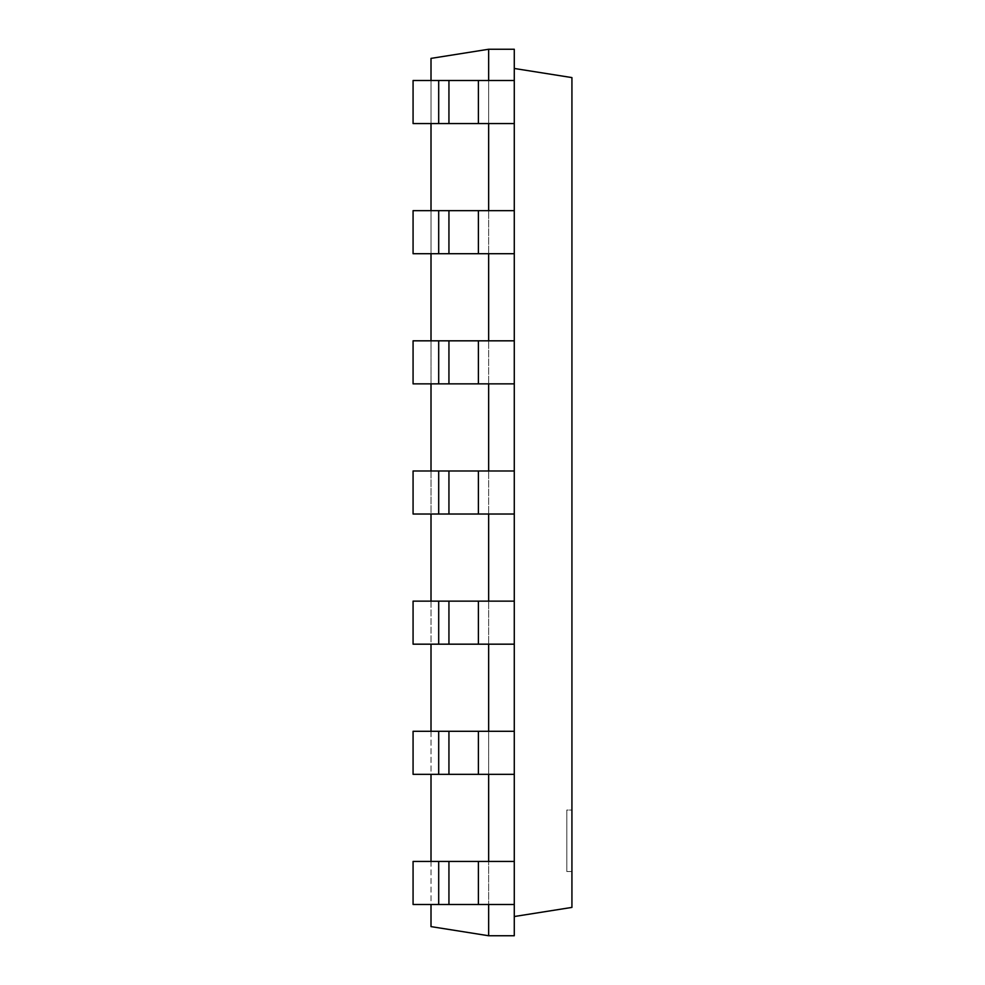 <?xml version="1.0" encoding="UTF-8"?>
<svg xmlns="http://www.w3.org/2000/svg" width="985" height="985" viewBox="0 0 985 985"><rect width="100%" height="100%" fill="white"/><g stroke="black" fill="none" stroke-linecap="round" stroke-linejoin="round"><path stroke-width="0.74" stroke-dasharray="4.92 3.69" d="M488.659 935.75L514.281 935.75L514.281 904.489L488.659 904.489L488.659 935.75L431.011 926.614L431.011 58.386L488.659 49.25L514.281 49.25L514.281 80.511L488.659 80.511L488.659 49.25M514.281 80.511L488.659 80.511L488.659 123.556L514.281 123.556L488.659 123.556L514.281 123.556L488.659 123.556L488.659 80.511L514.281 80.511L478.402 80.511L514.281 80.511L514.281 123.556L478.402 123.556L514.281 123.556L514.281 68.47L514.281 210.667L478.402 210.667L514.281 210.667L514.281 253.711L478.402 253.711L514.281 253.711L514.281 123.556L514.281 340.822L478.402 340.822L514.281 340.822L514.281 383.867L478.402 383.867L514.281 383.867L514.281 253.711L514.281 470.978L478.402 470.978L514.281 470.978L514.281 514.022L478.402 514.022L514.281 514.022L514.281 383.867L514.281 601.133L478.402 601.133L514.281 601.133L514.281 644.178L478.402 644.178L514.281 644.178L514.281 514.022L514.281 731.289L478.402 731.289L514.281 731.289L514.281 774.333L478.402 774.333L514.281 774.333L514.281 644.178L514.281 861.444L478.402 861.444L514.281 861.444L514.281 916.53L514.281 774.333L514.281 861.444L488.659 861.444L488.659 904.489L488.659 80.511L488.659 123.556L488.659 80.511L488.659 123.556L488.659 80.511L413.072 80.511L413.072 123.556L413.072 80.511L413.072 123.556L438.694 123.556L438.694 80.511L438.694 123.556L448.938 123.556L413.072 123.556L478.402 123.556L448.938 123.556L448.938 80.511L413.072 80.511L438.694 80.511L438.694 123.556M431.011 80.511L431.011 123.556M431.011 210.667L431.011 253.711M431.011 340.822L431.011 383.867M431.011 470.978L431.011 514.022M431.011 601.133L431.011 644.178M431.011 731.289L431.011 774.333M431.011 861.444L431.011 904.489M514.281 731.289L488.659 731.289L514.281 731.289L488.659 731.289L488.659 774.333L488.659 731.289L488.659 774.333L488.659 731.289L488.659 774.333L488.659 731.289L488.659 774.333L413.072 774.333L413.072 731.289L413.072 774.333L438.694 774.333L438.694 731.289L438.694 774.333L448.938 774.333L413.072 774.333L413.072 731.289L438.694 731.289L438.694 774.333M514.281 601.133L488.659 601.133L514.281 601.133L488.659 601.133L488.659 644.178L488.659 601.133L488.659 644.178L488.659 601.133L488.659 644.178L488.659 601.133L488.659 644.178L413.072 644.178L413.072 601.133L413.072 644.178L438.694 644.178L438.694 601.133L438.694 644.178L448.938 644.178L413.072 644.178L413.072 601.133L438.694 601.133L438.694 644.178M514.281 470.978L488.659 470.978L514.281 470.978L488.659 470.978L488.659 514.022L488.659 470.978L488.659 514.022L488.659 470.978L488.659 514.022L488.659 470.978L488.659 514.022L413.072 514.022L413.072 470.978L413.072 514.022L438.694 514.022L438.694 470.978L438.694 514.022L448.938 514.022L413.072 514.022L413.072 470.978L438.694 470.978L438.694 514.022M514.281 340.822L488.659 340.822L514.281 340.822L488.659 340.822L488.659 383.867L488.659 340.822L488.659 383.867L488.659 340.822L488.659 383.867L488.659 340.822L488.659 383.867L413.072 383.867L413.072 340.822L413.072 383.867L438.694 383.867L438.694 340.822L438.694 383.867L448.938 383.867L413.072 383.867L413.072 340.822L438.694 340.822L438.694 383.867M514.281 210.667L488.659 210.667L514.281 210.667L488.659 210.667L488.659 253.711L488.659 210.667L488.659 253.711L488.659 210.667L488.659 253.711L488.659 210.667L488.659 253.711L413.072 253.711L413.072 210.667L413.072 253.711L438.694 253.711L438.694 210.667L438.694 253.711L448.938 253.711L413.072 253.711L413.072 210.667L438.694 210.667L438.694 253.711M514.281 904.489L478.402 904.489L514.281 904.489L514.281 861.444L488.659 861.444L514.281 861.444L488.659 861.444L488.659 904.489L488.659 861.444L488.659 904.489L488.659 861.444L488.659 904.489L488.659 861.444L413.072 861.444L413.072 904.489L413.072 861.444L413.072 904.489L438.694 904.489L438.694 861.444L438.694 904.489L448.938 904.489L413.072 904.489L478.402 904.489L448.938 904.489L448.938 861.444L413.072 861.444L438.694 861.444L438.694 904.489M514.281 774.333L488.659 774.333M514.281 644.178L488.659 644.178M514.281 514.022L488.659 514.022M514.281 383.867L488.659 383.867M514.281 253.711L488.659 253.711M514.281 916.53L571.928 907.407L571.928 77.593L514.281 68.47M571.928 810.039L571.928 871.528L571.928 810.039L566.806 810.039L566.806 871.528L566.806 810.039L566.806 871.528L566.806 810.039L571.928 810.039L571.928 871.528L571.928 810.039M488.659 731.289L413.072 731.289L478.402 731.289L448.938 731.289L448.938 774.333L478.402 774.333L448.938 774.333L448.938 731.289L448.938 774.333M488.659 601.133L413.072 601.133L478.402 601.133L448.938 601.133L448.938 644.178L478.402 644.178L448.938 644.178L448.938 601.133L448.938 644.178M488.659 470.978L413.072 470.978L478.402 470.978L448.938 470.978L448.938 514.022L478.402 514.022L448.938 514.022L448.938 470.978L448.938 514.022M488.659 340.822L413.072 340.822L478.402 340.822L448.938 340.822L448.938 383.867L478.402 383.867L448.938 383.867L448.938 340.822L448.938 383.867M488.659 210.667L413.072 210.667L478.402 210.667L448.938 210.667L448.938 253.711L478.402 253.711L448.938 253.711L448.938 210.667L448.938 253.711M488.659 80.511L488.659 123.556L448.938 123.556L448.938 80.511L478.402 80.511L448.938 80.511L448.938 123.556M438.694 80.511L448.938 80.511M514.281 123.556L488.659 123.556M438.694 210.667L448.938 210.667M438.694 340.822L448.938 340.822M438.694 470.978L448.938 470.978M438.694 601.133L448.938 601.133M488.659 904.489L448.938 904.489L448.938 861.444L478.402 861.444L448.938 861.444L448.938 904.489M438.694 861.444L448.938 861.444M514.281 861.444L488.659 861.444M438.694 731.289L448.938 731.289M478.402 904.489L478.402 861.444M478.402 774.333L478.402 731.289M478.402 644.178L478.402 601.133M478.402 514.022L478.402 470.978M478.402 383.867L478.402 340.822M478.402 253.711L478.402 210.667M478.402 123.556L478.402 80.511M571.928 871.528L566.806 871.528L571.928 871.528"/><path stroke-width="1.48" d="M488.659 80.511L488.659 49.25L431.011 58.386L431.011 80.511M431.011 123.556L431.011 210.667M431.011 253.711L431.011 340.822M431.011 383.867L431.011 470.978M431.011 514.022L431.011 601.133M431.011 644.178L431.011 731.289M431.011 774.333L431.011 861.444M431.011 904.489L431.011 926.614L488.659 935.75L514.281 935.75L514.281 49.25L488.659 49.25M488.659 904.489L488.659 935.75M488.659 774.333L488.659 861.444M488.659 644.178L488.659 731.289M488.659 514.022L488.659 601.133M488.659 383.867L488.659 470.978M488.659 253.711L488.659 340.822M488.659 123.556L488.659 210.667M514.281 916.53L571.928 907.407L571.928 77.593L514.281 68.47M438.694 861.444L438.694 904.489L413.072 904.489L413.072 861.444L514.281 861.444M438.694 904.489L514.281 904.489M438.694 731.289L438.694 774.333L413.072 774.333L413.072 731.289L514.281 731.289M438.694 774.333L514.281 774.333M438.694 601.133L438.694 644.178L413.072 644.178L413.072 601.133L514.281 601.133M438.694 644.178L514.281 644.178M438.694 470.978L438.694 514.022L413.072 514.022L413.072 470.978L514.281 470.978M438.694 514.022L514.281 514.022M438.694 340.822L438.694 383.867L413.072 383.867L413.072 340.822L514.281 340.822M438.694 383.867L514.281 383.867M438.694 210.667L438.694 253.711L413.072 253.711L413.072 210.667L514.281 210.667M438.694 253.711L514.281 253.711M438.694 80.511L438.694 123.556L413.072 123.556L413.072 80.511L514.281 80.511M438.694 123.556L514.281 123.556M448.938 904.489L448.938 861.444M478.402 904.489L478.402 861.444M448.938 774.333L448.938 731.289M478.402 774.333L478.402 731.289M448.938 644.178L448.938 601.133M478.402 644.178L478.402 601.133M448.938 514.022L448.938 470.978M478.402 514.022L478.402 470.978M448.938 383.867L448.938 340.822M478.402 383.867L478.402 340.822M448.938 253.711L448.938 210.667M478.402 253.711L478.402 210.667M448.938 123.556L448.938 80.511M478.402 123.556L478.402 80.511"/></g></svg>
